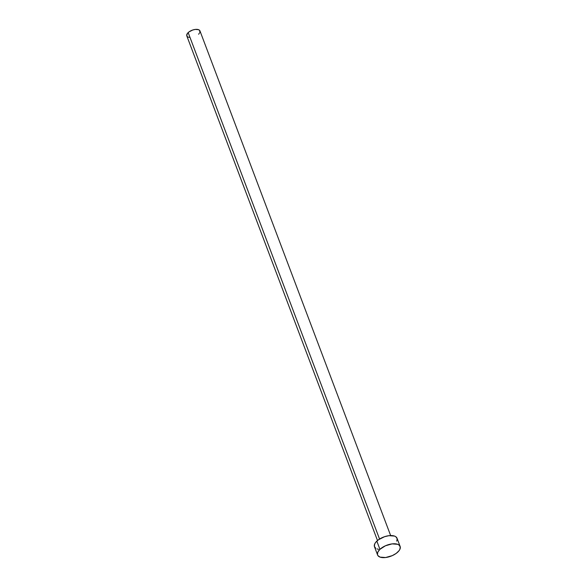 <?xml version="1.0" encoding="UTF-8"?>
<svg xmlns="http://www.w3.org/2000/svg" width="587" height="587" viewBox="0 0 587 587"><rect width="100%" height="100%" fill="white"/><g stroke="black" fill="none" stroke-linecap="round" stroke-linejoin="round"><path stroke-width="0.88" d="M390.649 535.557L199.962 30.913A7.029 3.419 159.3 0 0 195.031 29.46A7.029 3.419 159.3 0 0 188.178 32.593L379.547 539.042L188.178 32.593A7.029 3.419 159.3 0 0 186.805 35.888L377.492 540.524M379.936 549.329A12.056 5.863 -20.7 0 1 391.676 543.944A12.056 5.863 -20.7 0 1 400.136 546.446A12.056 5.863 -20.7 0 1 397.781 552.081A12.056 5.863 -20.7 0 1 386.041 557.467A12.056 5.863 -20.7 0 1 377.58 554.964A12.056 5.863 -20.7 0 1 379.936 549.329L376.832 541.111L379.936 549.329L385.439 545.778L392.094 543.885L397.656 544.296L398.925 544.941L400.261 546.864L399.857 549.373L399.013 550.731L396.203 553.387L392.277 555.632L385.622 557.518L380.053 557.114L377.911 555.596L377.456 554.546L377.859 552.037L379.936 549.329M400.136 546.446L397.032 538.235A12.056 5.863 159.3 0 0 388.572 535.733A12.056 5.863 159.3 0 0 376.832 541.111A12.056 5.863 159.3 0 0 374.477 546.754L377.58 554.964M378.556 549.3L376.957 548.904M375.687 548.258L374.352 546.328L374.755 543.826L375.599 542.469L378.402 539.813L384.536 536.709L388.99 535.674L394.552 536.085L395.821 536.731L397.157 538.653L396.753 541.163M189.183 37.37L188.251 37.135M187.51 36.761L186.732 35.638L187.458 33.386L189.095 31.837L192.675 30.025L195.273 29.423L198.516 29.666L199.771 30.546L199.8 32.623M199.309 33.415L198.589 34.207"/></g></svg>
